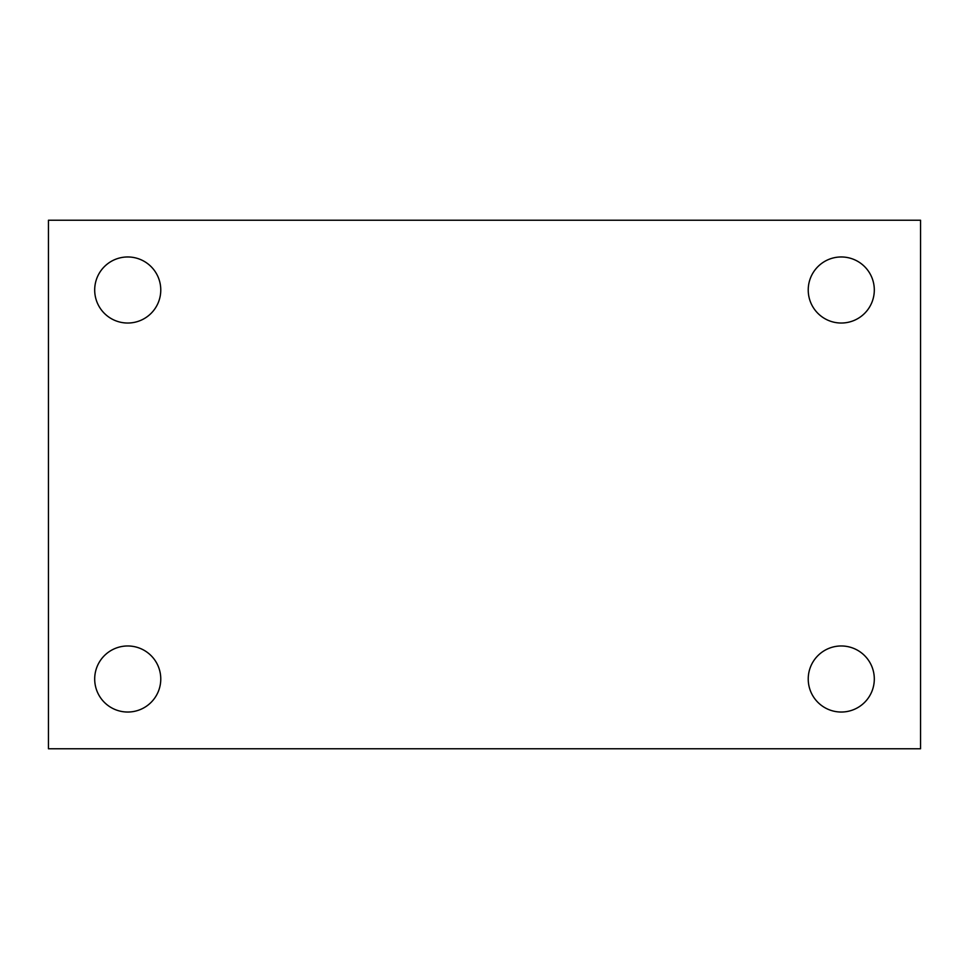 <?xml version="1.0" encoding="UTF-8"?>
<svg xmlns="http://www.w3.org/2000/svg" width="969" height="969" viewBox="0 0 969 969"><rect width="100%" height="100%" fill="white"/><g stroke="black" fill="none" stroke-linecap="round" stroke-linejoin="round"><path stroke-width="1.45" d="M48.45 220.229L920.55 220.229L920.55 748.771L48.45 748.771L48.45 220.229M127.726 645.972A33.031 33.031 0 0 1 160.769 679.003A33.031 33.031 0 0 1 127.726 712.033A33.031 33.031 0 0 1 94.696 679.003A33.031 33.031 0 0 1 127.726 645.972M841.274 645.972A33.031 33.031 0 0 1 874.304 679.003A33.031 33.031 0 0 1 841.274 712.033A33.031 33.031 0 0 1 808.231 679.003A33.031 33.031 0 0 1 841.274 645.972M841.274 256.967A33.031 33.031 0 0 1 874.304 289.997A33.031 33.031 0 0 1 841.274 323.028A33.031 33.031 0 0 1 808.231 289.997A33.031 33.031 0 0 1 841.274 256.967M127.726 256.967A33.031 33.031 0 0 1 160.769 289.997A33.031 33.031 0 0 1 127.726 323.028A33.031 33.031 0 0 1 94.696 289.997A33.031 33.031 0 0 1 127.726 256.967"/></g></svg>
